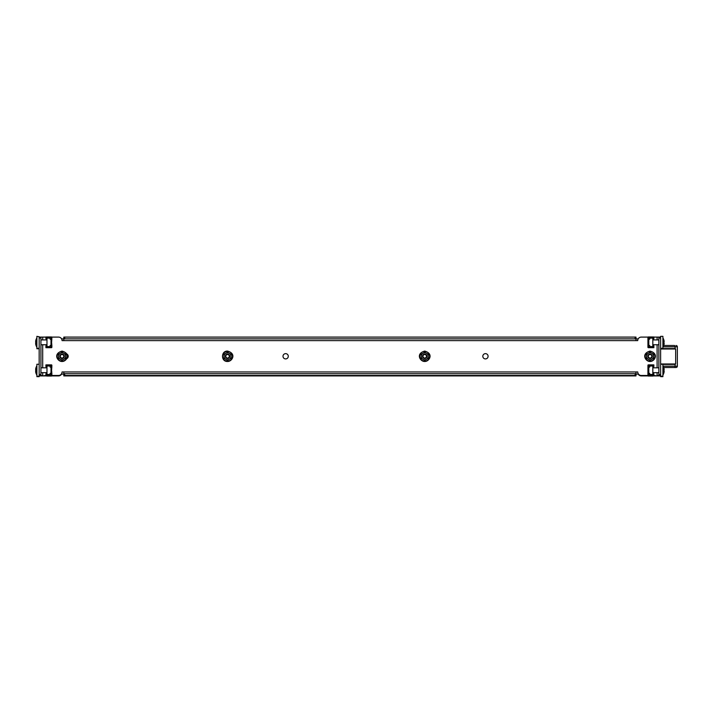 <?xml version="1.0" encoding="UTF-8"?>
<svg xmlns="http://www.w3.org/2000/svg" width="713" height="713" viewBox="0 0 713 713"><rect width="100%" height="100%" fill="white"/><g stroke="black" fill="none" stroke-linecap="round" stroke-linejoin="round"><path stroke-width="1.07" d="M638.474 374.102L635.978 374.102L635.978 375.903L63.813 375.903L63.813 373.71L635.978 373.71L635.978 371.954L62.058 371.954A3.52 3.52 0 0 1 58.537 375.475L51.737 375.475M63.813 374.102L61.318 374.102M638.188 338.898L635.978 338.898L635.978 337.525M63.813 338.898L61.603 338.898M45.917 375.475L42.691 375.903L58.537 375.903A3.52 3.52 0 0 0 61.603 374.102M638.188 374.102A3.52 3.52 0 0 0 641.263 375.903L657.101 375.903L653.874 375.475M660.621 375.903L657.101 375.903M42.691 375.903L39.17 375.903L42.691 375.475L42.691 372.658M285.637 353.639A2.638 2.638 0 0 1 288.284 356.286A2.638 2.638 0 0 1 285.637 358.924A2.638 2.638 0 0 1 282.999 356.286A2.638 2.638 0 0 1 285.637 353.639M485.455 353.639A2.638 2.638 0 0 1 488.093 356.286A2.638 2.638 0 0 1 485.455 358.924A2.638 2.638 0 0 1 482.817 356.286A2.638 2.638 0 0 1 485.455 353.639M655.167 355.341A2.638 2.638 0 0 1 655.167 357.231M63.813 371.954L63.813 373.71M648.055 375.475L641.263 375.475A3.52 3.52 0 0 1 637.743 371.954L635.978 371.945M51.737 337.097L58.537 337.097A3.52 3.52 0 0 1 62.058 340.618L637.743 340.618A3.52 3.52 0 0 1 641.263 337.097L648.055 337.097M653.874 337.097L657.101 337.097L657.101 339.914M42.691 339.914L42.691 337.097L45.917 337.097M66.648 353.871A2.638 2.638 0 0 1 66.657 358.692M657.101 372.658L657.101 375.475L658.865 375.475L658.865 337.097L657.101 337.097M658.865 337.097L660.621 337.097L660.621 337.971L658.865 337.971M658.865 374.592L660.621 374.592L660.621 375.475L658.865 375.475M660.621 374.592L660.621 337.971M42.691 337.097L40.926 337.097L40.926 375.475L39.17 375.475L39.17 374.592L40.926 374.592M40.926 337.971L39.17 337.971L39.17 337.097L40.926 337.097M39.17 337.971L39.17 374.592M635.978 340.618L635.978 338.853L63.813 338.853L63.813 340.618M63.813 338.853L63.813 337.097L64.696 337.097L64.696 338.853M635.096 338.853L635.096 337.097L635.978 337.097L635.978 338.853M635.096 337.097L64.696 337.097M635.978 373.71L635.978 375.475L635.096 375.475L635.096 373.71M64.696 373.71L64.696 375.475L635.096 375.475M64.696 375.475L63.813 375.475M665.906 367.498L676.031 367.498A1.319 1.319 0 0 0 677.35 366.179A1.319 1.319 0 0 1 676.031 367.498A1.319 1.319 0 0 0 677.35 366.179A1.319 1.319 0 0 1 676.031 367.498M663.117 366.179L675.086 366.179A1.319 0.642 -90 0 1 674.445 367.498L663.75 367.507A7.923 7.923 0 0 0 662.912 365.858M663.571 345.493L674.445 345.493A1.319 0.642 -90 0 1 675.086 346.812L662.912 346.812M660.621 348.577L675.086 348.577L675.086 346.812L677.35 346.812A1.319 1.319 0 0 0 676.031 345.493A1.319 1.319 0 0 1 677.35 346.812A1.319 1.319 0 0 0 676.031 345.493A1.319 1.319 0 0 1 677.35 346.812L677.35 366.179L675.086 366.179L675.086 364.414L662.912 364.423M660.621 363.978L675.657 363.978L675.086 364.414L675.657 363.978L675.657 349.014L660.621 349.014M675.086 348.577L675.657 349.014M650.06 358.042A1.765 1.765 0 0 0 651.825 356.277A1.765 1.765 0 0 0 650.06 354.521A1.765 1.765 0 0 0 648.304 356.277A1.765 1.765 0 0 0 650.06 358.042M650.06 354.076A2.201 2.201 0 0 1 652.261 356.277A2.201 2.201 0 0 1 650.06 358.479A2.201 2.201 0 0 1 647.859 356.277A2.201 2.201 0 0 1 650.06 354.076M424.716 354.521A1.765 1.765 0 0 0 422.961 356.286A1.765 1.765 0 0 0 424.716 358.042A1.765 1.765 0 0 0 426.481 356.286A1.765 1.765 0 0 0 424.716 354.521M424.716 358.487A2.201 2.201 0 0 1 422.515 356.286A2.201 2.201 0 0 1 424.716 354.085A2.201 2.201 0 0 1 426.918 356.286A2.201 2.201 0 0 1 424.716 358.487M227.545 358.051A1.765 1.765 0 0 0 229.301 356.286A1.765 1.765 0 0 0 227.545 354.53A1.765 1.765 0 0 0 225.78 356.286A1.765 1.765 0 0 0 227.545 358.051M227.545 354.085A2.201 2.201 0 0 1 229.746 356.286A2.201 2.201 0 0 1 227.545 358.487A2.201 2.201 0 0 1 225.344 356.286A2.201 2.201 0 0 1 227.545 354.085M62.058 358.051A1.765 1.765 0 0 0 63.813 356.286A1.765 1.765 0 0 0 62.058 354.53A1.765 1.765 0 0 0 60.293 356.286A1.765 1.765 0 0 0 62.058 358.051M62.058 354.085A2.201 2.201 0 0 1 64.259 356.286A2.201 2.201 0 0 1 62.058 358.487A2.201 2.201 0 0 1 59.856 356.286A2.201 2.201 0 0 1 62.058 354.085M653.58 354.245L653.58 356.277A3.52 3.52 0 0 1 651.825 359.334L650.06 360.35L646.539 358.309L646.539 354.245L648.304 353.229A3.52 3.52 0 0 1 653.58 356.277L653.58 358.309L651.825 359.334A3.52 3.52 0 0 1 646.539 356.277A3.52 3.52 0 0 1 648.304 353.229L650.06 352.213L653.58 354.245L653.58 355.332M653.58 357.739L653.58 358.309M646.539 358.309L646.539 354.245L647.538 353.675M428.237 354.254L428.237 356.286A3.52 3.52 0 0 1 426.481 359.334L424.716 360.35L421.196 358.318L421.196 354.254L422.961 353.238A3.52 3.52 0 0 1 428.237 356.286L428.237 358.318L426.481 359.334A3.52 3.52 0 0 1 421.196 356.286A3.52 3.52 0 0 1 422.961 353.238L424.716 352.222L428.237 354.254L428.237 355.341M428.237 357.739L428.237 358.318M421.196 358.318L421.196 354.254L422.194 353.675M231.065 354.254L231.065 356.286A3.52 3.52 0 0 1 229.301 359.334L227.545 360.35L224.025 358.318L224.025 354.254L225.78 353.238A3.52 3.52 0 0 1 231.065 356.286L231.065 358.318L229.301 359.334A3.52 3.52 0 0 1 224.025 356.286A3.52 3.52 0 0 1 225.78 353.238L227.545 352.222L231.065 354.254L231.065 355.341M231.065 357.739L231.065 358.318M224.025 358.318L224.025 354.254L225.023 353.675M65.578 354.254L65.578 356.286A3.52 3.52 0 0 1 63.813 359.334L62.058 360.359L58.537 358.318L58.537 354.254L60.293 353.238A3.52 3.52 0 0 1 65.578 356.286L65.578 358.318L63.813 359.334A3.52 3.52 0 0 1 58.537 356.286A3.52 3.52 0 0 1 60.293 353.238L62.058 352.222L65.578 354.254L65.578 355.341M64.607 358.88L63.056 359.78M65.578 357.748L65.578 358.318M58.537 358.318L58.537 354.254L59.535 353.684M663.75 372.961L663.75 372.961A7.923 7.923 0 0 1 662.912 374.619L662.912 376.651L660.621 376.651L660.621 375.475M662.912 336.777L662.912 337.953A7.923 7.923 0 0 1 663.75 339.602L663.75 339.602M660.621 364.254L662.912 364.254L662.912 376.223L660.621 376.223M660.621 337.097L660.621 336.349L662.912 336.349L662.912 348.318L660.621 348.318M36.88 376.223L39.17 376.223L39.17 375.475L39.17 376.651L36.88 376.651L36.88 364.254L39.17 364.254M39.17 348.746L36.88 348.746L36.88 336.349L39.17 336.777M663.714 373.398L663.714 373.398A7.914 7.879 -0 0 0 664.142 371.758A7.879 7.433 180 0 1 664.142 371.758A7.879 7.433 180 0 0 664.142 371.731A7.905 4.474 180 0 1 663.928 372.329M662.912 375.047A7.923 7.923 0 0 0 663.75 373.398M663.714 345.493L663.714 345.493A7.914 7.879 -0 0 0 664.142 343.853A7.879 7.433 180 0 1 664.142 343.853A7.879 7.433 180 0 0 664.142 343.826A7.905 4.474 180 0 1 663.928 344.424M663.732 370.778L664.142 370.778A7.879 2.602 180 0 1 664.142 370.787A7.879 2.602 180 0 0 664.142 370.778A7.914 0.686 180 0 1 663.714 370.92A7.433 7.433 0 0 0 663.714 369.557A7.914 0.686 0 0 1 664.142 369.699A7.879 2.602 0 0 1 664.142 369.699A7.905 6.515 180 0 0 663.607 368.051A7.905 4.474 0 0 1 664.142 369.174A7.879 7.433 0 0 1 664.142 369.174A7.879 7.433 -0 0 0 664.142 369.147A7.914 7.879 180 0 0 663.714 367.507M664.035 371.295L664.142 371.295A7.879 7.433 180 0 1 664.142 371.33A7.879 7.433 180 0 0 664.142 371.295A7.905 4.474 180 0 1 663.607 372.418A7.905 6.515 -0 0 0 664.142 370.787M663.714 372.961A7.914 7.879 -0 0 0 664.142 371.33M664.035 343.39L664.142 343.39A7.879 7.433 180 0 1 664.142 343.425A7.879 7.433 180 0 0 664.142 343.39A7.905 4.474 180 0 1 663.607 344.513A7.905 6.515 -0 0 0 664.142 342.882A7.879 2.602 180 0 1 664.142 342.882A7.914 0.686 180 0 1 663.714 343.015A7.433 7.433 0 0 0 663.714 341.652A7.914 0.686 0 0 1 664.142 341.794A7.879 2.602 0 0 1 664.142 341.794A7.905 6.515 180 0 0 663.607 340.146A7.905 4.474 0 0 1 664.142 341.269A7.879 7.433 0 0 1 664.142 341.269A7.879 7.433 -0 0 0 664.142 341.242A7.914 7.879 180 0 0 663.714 339.602M663.714 345.056L663.714 345.056A7.914 7.879 -0 0 0 664.142 343.425M662.912 346.714A7.923 7.923 0 0 0 663.75 345.056M35.73 369.049L35.65 369.049A7.879 5.873 0 0 1 35.65 369.022A7.914 7.54 0 0 1 36.078 367.453A7.433 2.852 -0 0 0 36.042 367.712A7.433 2.852 -0 0 0 36.078 367.979A7.914 7.014 180 0 0 35.65 369.432A7.879 7.861 180 0 0 35.65 369.468A7.905 1.64 0 0 1 36.185 369.058A7.905 4.305 180 0 0 35.65 370.136A7.879 5.249 -0 0 0 35.65 370.154A7.914 2.38 -0 0 0 36.078 370.653A7.433 6.872 180 0 0 36.078 371.91A7.914 3.654 180 0 1 35.65 371.152L35.65 371.152A7.905 7.727 -0 0 0 36.185 373.086A7.905 6.631 180 0 1 35.65 371.428A7.879 5.873 180 0 0 35.65 371.446A7.914 7.54 180 0 0 36.078 373.015M35.917 371.001A7.905 4.305 0 0 1 35.65 370.341A7.879 5.249 180 0 1 35.65 370.314A7.914 2.38 180 0 1 35.695 370.234M36.88 374.619A7.923 7.923 0 0 1 35.695 371.705A7.914 3.654 180 0 1 35.65 371.58L35.677 371.58A7.914 7.014 -0 0 1 35.65 371.473A7.879 7.861 -0 0 1 35.65 371.437L35.695 371.428M35.65 341.144L35.65 341.117A7.879 5.873 0 0 1 35.65 341.117A7.914 7.54 0 0 1 36.078 339.548A7.433 2.852 -0 0 0 36.042 339.807A7.433 2.852 -0 0 0 36.078 340.074A7.914 7.014 180 0 0 35.65 341.527A7.879 7.861 180 0 0 35.65 341.563A7.905 1.64 0 0 1 36.185 341.153A7.905 4.305 180 0 0 35.65 342.231A7.879 5.249 -0 0 0 35.65 342.249A7.914 2.38 -0 0 0 36.078 342.748A7.433 6.872 180 0 0 36.078 344.005A7.914 3.654 180 0 1 35.65 343.247L35.65 343.247A7.905 7.727 -0 0 0 36.185 345.181A7.905 6.631 180 0 1 35.65 343.523A7.879 5.873 180 0 0 35.65 343.55A7.914 7.54 180 0 0 36.078 345.11M35.917 343.105A7.905 4.305 0 0 1 35.65 342.436A7.879 5.249 180 0 1 35.65 342.409A7.914 2.38 180 0 1 35.695 342.329M36.88 346.714A7.923 7.923 0 0 1 35.695 343.8A7.914 3.654 180 0 1 35.65 343.684L35.677 343.675A7.914 7.014 -0 0 1 35.65 343.568A7.879 7.861 -0 0 1 35.65 343.532L35.695 343.523M35.677 371.58L35.65 371.58A7.905 7.727 0 0 0 36.185 373.523A7.905 6.631 180 0 1 35.65 371.856A7.879 5.873 180 0 0 35.65 371.883A7.914 7.54 180 0 0 36.078 373.452M35.677 343.684L35.65 343.675A7.905 7.727 0 0 0 36.185 345.618A7.905 6.631 180 0 1 35.65 343.951A7.879 5.873 180 0 0 35.65 343.978A7.914 7.54 180 0 0 36.078 345.547M653.17 375.903A0.499 0.499 0 0 1 653.019 376.036L648.233 376.036A0.499 0.499 0 0 1 648.055 375.903M648.438 365.724L648.438 367.07L649.695 367.07L649.695 365.724L647.939 365.724L647.939 367.338L648.438 367.07L647.939 367.338L647.939 373.14L649.695 373.398L648.331 373.14L647.939 368.585M648.331 367.338L648.331 368.585M648.331 374.753L648.429 375.252L652.823 375.109L652.823 365.359L648.429 365.225L648.331 365.724M652.823 373.986L653.616 373.55A0.499 0.499 0 0 1 653.874 373.986L653.874 375.608L653.384 373.888L653.215 375.403A0.499 0.499 0 0 1 653.019 375.608L648.233 375.608A0.499 0.499 0 0 1 647.939 375.19L647.939 373.14M648.34 365.288L647.939 365.288A0.499 0.499 0 0 1 648.233 364.869L653.019 364.869A0.499 0.499 0 0 1 653.215 365.065L653.384 366.58L653.874 364.869L653.874 366.482A0.499 0.499 0 0 1 653.616 366.919L652.823 366.482M647.939 374.753L649.695 374.753L649.695 373.398M649.695 367.07L648.438 367.231M652.769 365.27L653.215 365.27M653.215 375.198L652.769 375.198M648.794 375.243L648.794 374.753M648.794 373.238L648.794 367.231M648.794 365.724L648.794 365.225M648.438 337.819L648.438 339.165L649.695 339.165L649.695 337.819L647.939 337.819L647.939 339.433L648.438 339.165L647.939 339.433L647.939 345.235L649.695 345.493L648.331 345.235L647.939 340.68M648.331 339.433L648.331 340.68M648.331 346.848L648.429 347.347L652.823 347.213L652.823 337.454L648.429 337.32L648.331 337.819M652.823 346.081L653.616 345.645A0.499 0.499 0 0 1 653.874 346.081L653.874 347.703L653.384 345.983L653.215 347.507A0.499 0.499 0 0 1 653.019 347.703L648.233 347.703A0.499 0.499 0 0 1 647.939 347.284L647.939 345.235M648.34 337.383L647.939 337.383A0.499 0.499 0 0 1 648.233 336.964L653.019 336.964A0.499 0.499 0 0 1 653.215 337.16L653.384 338.675L653.874 336.964L653.874 338.577A0.499 0.499 0 0 1 653.616 339.014L652.823 338.577M647.939 346.848L649.695 346.848L649.695 345.493M649.695 339.165L648.438 339.326M652.769 337.365L653.215 337.365M653.215 347.293L652.769 347.293M648.794 347.338L648.794 346.848M648.794 345.333L648.794 339.326M648.794 337.819L648.794 337.32M51.461 373.14L51.862 365.724L50.097 365.724L50.097 367.07L51.862 367.338M51.354 374.753L51.354 373.398L50.097 373.398L50.097 374.753L51.862 374.753L51.862 373.14L51.354 373.398L51.862 371.892M51.862 374.753L51.862 375.154A0.499 0.499 0 0 1 51.559 375.608L46.773 375.608A0.499 0.499 0 0 1 46.577 375.403L46.416 373.888L45.917 375.608L45.917 373.986A0.499 0.499 0 0 1 46.185 373.55L46.969 373.986M51.461 365.724L51.363 365.225L46.969 365.359L46.969 375.109L51.363 375.252L51.461 374.753M50.097 367.07L51.461 367.338L51.461 371.892M46.969 366.482L46.185 366.919A0.499 0.499 0 0 1 45.917 366.482L45.917 364.869L46.416 366.58L46.577 365.065A0.499 0.499 0 0 1 46.773 364.869L51.559 364.869A0.499 0.499 0 0 1 51.853 365.288L51.862 365.724M50.097 373.398L51.354 373.238M46.577 365.27L47.022 365.27M47.022 375.198L46.577 375.198M50.997 365.225L50.997 365.724M50.997 367.231L50.997 373.238M50.997 374.753L50.997 375.243M51.461 345.235L51.862 337.819L50.097 337.819L50.097 339.165L51.862 339.433M51.354 346.848L51.354 345.493L50.097 345.493L50.097 346.848L51.862 346.848L51.862 345.235L51.354 345.493L51.862 343.987M51.862 346.848L51.853 347.284A0.499 0.499 0 0 1 51.559 347.703L46.773 347.703A0.499 0.499 0 0 1 46.577 347.507L46.416 345.983L45.917 347.703L45.917 346.081A0.499 0.499 0 0 1 46.185 345.645L46.969 346.081M51.461 337.819L51.363 337.32L46.969 337.454L46.969 347.213L51.363 347.347L51.461 346.848M50.097 339.165L51.461 339.433L51.461 343.987M46.969 338.577L46.185 339.014A0.499 0.499 0 0 1 45.917 338.577L45.917 336.964L46.416 338.675L46.577 337.16A0.499 0.499 0 0 1 46.773 336.964L51.559 336.964A0.499 0.499 0 0 1 51.853 337.383L51.862 337.819M50.097 345.493L51.354 345.333M46.577 337.365L47.022 337.365M47.022 347.293L46.577 347.293M50.997 337.32L50.997 337.819M50.997 339.326L50.997 345.333M50.997 346.848L50.997 347.338M51.737 375.903A0.499 0.499 0 0 1 51.559 376.036L46.773 376.036A0.499 0.499 0 0 1 46.621 375.903M657.101 344.753L657.101 367.819M42.691 367.819L42.691 344.753M650.06 351.375A4.902 4.902 0 0 1 654.962 356.277A4.902 4.902 0 0 1 650.06 361.188A4.902 4.902 0 0 1 645.158 356.277A4.902 4.902 0 0 1 650.06 351.375M424.716 351.384A4.902 4.902 0 0 1 429.618 356.286A4.902 4.902 0 0 1 424.716 361.188A4.902 4.902 0 0 1 419.814 356.286A4.902 4.902 0 0 1 424.716 351.384M227.545 351.384A4.902 4.902 0 0 1 232.447 356.286A4.902 4.902 0 0 1 227.545 361.188A4.902 4.902 0 0 1 222.634 356.286A4.902 4.902 0 0 1 227.545 351.384M62.058 351.384A4.902 4.902 0 0 1 66.96 356.286A4.902 4.902 0 0 1 62.058 361.197A4.902 4.902 0 0 1 57.147 356.286A4.902 4.902 0 0 1 62.058 351.384M653.616 373.55L653.616 375.608M653.616 364.869L653.616 366.919M648.438 374.753L648.438 373.398M652.823 374.459L649.695 374.459M652.823 366.01L649.695 366.01M653.616 345.645L653.616 347.703M653.616 336.964L653.616 339.014M648.438 346.848L648.438 345.493M652.823 346.554L649.695 346.554M652.823 338.105L649.695 338.105M46.185 373.55L46.185 375.608M46.185 364.869L46.185 366.919M51.354 367.07L51.354 365.724M46.969 374.459L50.097 374.459M46.969 366.01L50.097 366.01M46.185 345.645L46.185 347.703M46.185 336.964L46.185 339.014M51.354 339.165L51.354 337.819M46.969 346.554L50.097 346.554M46.969 338.105L50.097 338.105M650.06 361.473C654.498 361.723 659.454 353.648 650.06 351.09C640.666 353.648 645.621 361.723 650.06 361.473M424.716 361.473C429.155 361.723 434.11 353.648 424.716 351.09C415.322 353.648 420.278 361.723 424.716 361.473M227.545 361.482C231.983 361.723 236.939 353.657 227.545 351.09C220.843 350.769 220.843 361.803 227.545 361.482M62.058 361.482C66.496 361.732 71.452 353.657 62.058 351.099C52.664 353.657 57.61 361.732 62.058 361.482M36.88 348.318L39.17 348.318M652.823 372.658L658.865 372.658M652.823 367.819L658.865 367.819M652.823 344.753L658.865 344.753M652.823 339.914L658.865 339.914M46.969 372.658L40.926 372.658M36.88 365.858A7.923 7.923 0 0 0 35.695 368.773M46.969 367.819L40.926 367.819M46.969 344.753L40.926 344.753M36.88 337.953A7.923 7.923 0 0 0 35.695 340.867M46.969 339.914L40.926 339.914M35.695 372.133A7.923 7.923 0 0 0 36.88 375.047M35.695 344.227A7.923 7.923 0 0 0 36.88 347.142"/></g></svg>
